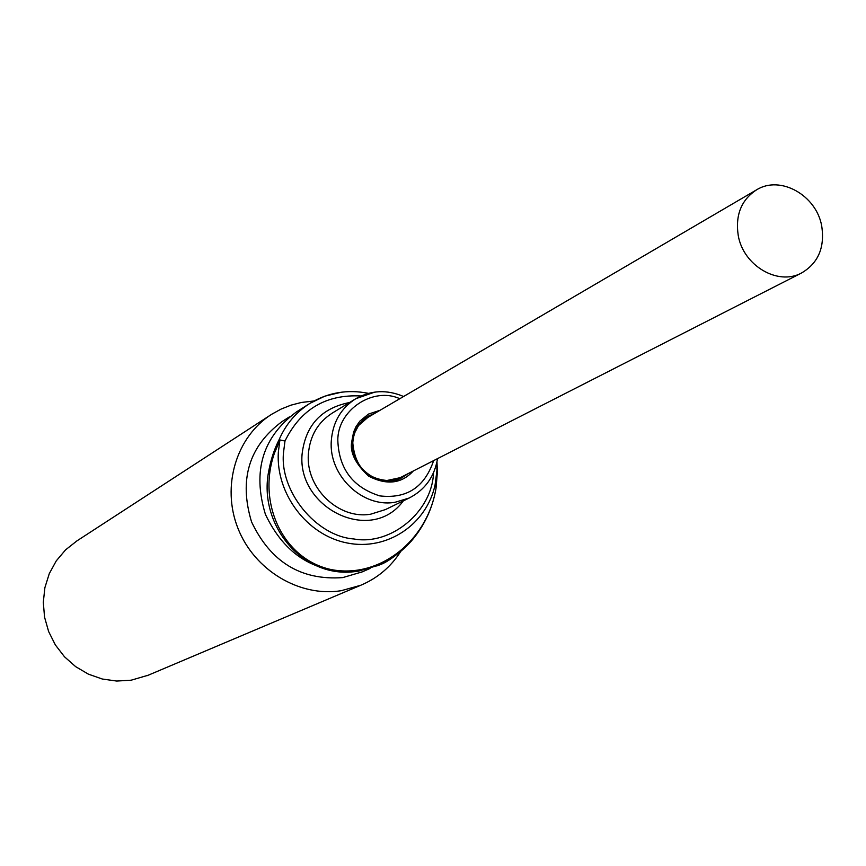 <?xml version="1.0" encoding="UTF-8"?>
<svg xmlns="http://www.w3.org/2000/svg" width="866" height="866" viewBox="0 0 866 866"><rect width="100%" height="100%" fill="white"/><g stroke="black" fill="none" stroke-linecap="round" stroke-linejoin="round"><path stroke-width="1.3" d="M399.789 398.717C373.506 386.452 337.513 409.791 337.816 440.35C338.898 468.831 352.873 487.341 379.741 495.882C406.663 499.022 424.621 487.266 433.639 460.615M403.372 500.84C371.222 544.92 297.276 508.169 302.061 454.401C305.395 425.477 321.232 408.178 349.583 402.506M361.057 395.968C326.06 394.192 300.697 409.207 284.99 441.032L283.55 452.225C279.209 490.903 315.993 536.27 353.772 538.955C391.053 545.894 432.286 511.341 433.509 472.76M821.704 225.983C816.4 195.305 780.385 175.029 756.743 189.73C741.296 199.786 735.137 215.093 738.265 235.66C743.385 265.646 777.863 285.921 801.396 273.071C818.208 263.253 824.973 247.546 821.704 225.983M756.137 190.087L367.834 417.434L359.044 425.119M359.163 424.383L354.768 432.675M373.766 413.959L367.704 416.524M308.805 404.086L296.508 411.891C262.658 436.951 252.287 471.082 265.397 514.317C284.849 555.258 315.819 574.223 358.318 571.192L378.096 565.401M340.966 392.298L324.869 396.152L309.985 403.329C296.129 412.097 285.823 424.243 279.079 439.744L284.99 441.032L279.079 439.744C274.305 449.151 270.885 459.456 268.817 470.66C257.516 525.045 303.836 581.205 358.773 570.997L378.052 565.422C397.537 556.686 412.627 542.885 423.333 524.027M289.46 416.86L282.219 421.461C248.953 446.055 238.745 479.526 251.562 521.906C270.614 562.023 301 580.599 342.72 577.6L362.194 571.885M314.044 400.969L301.325 402.474L290.976 405.158L281.049 409.109L271.686 414.273C236.288 436.594 221.263 486.172 237.879 528.141C254.225 570.207 299.441 597.356 341.139 590.72L360.754 585.264C377.522 578.174 390.858 566.905 400.741 551.436M270.398 415.117L76.847 540.947L65.578 549.856L56.258 560.887L49.275 573.649L44.891 587.646L43.3 602.335L44.556 617.166L48.637 631.552L55.359 644.932L64.495 656.785L75.656 666.647L88.419 674.159L102.296 679.02L116.726 681.055L131.167 680.2L148.281 675.199M436.865 462.422L436.897 470.812L435.111 484.722C426.732 524.395 387.08 551.122 347.169 542.982C307.192 535.307 275.68 493.88 278.332 452.236L279.859 440.404L274.544 452.875C256.899 502.518 282.684 558.83 330.725 569.471C379.167 579.235 427.501 540.925 436.053 488.088L437.395 471.981L436.973 461.924M401.348 478.032L406.771 474.319M380.813 480.229L381.441 480.37M381.776 480.186L385.965 480.987M385.597 480.782L400.168 477.686L801.396 273.071M380.066 410.278L368.44 414.1L359.888 421.103L356.088 426.537L353.62 432.015L351.672 442.006C349.842 452.463 355.471 463.83 368.58 476.116C386.658 485.447 401.553 483.737 413.277 470.996M352.765 442.288C353.772 430.608 359.011 421.872 368.483 416.059L374.87 413.309M374.697 392.146L355.839 398.685C340.988 408.146 332.804 422.143 331.31 440.697C328.42 475.38 362.453 508.093 395.091 502.269L409.153 498.037L385.348 509.619M355.082 399.15L332.457 412.974C317.898 422.24 309.866 435.944 308.383 454.076C305.503 487.98 338.779 519.892 370.756 514.166L385.348 509.609M436.053 488.034L435.111 484.722L436.929 470.866L436.897 462.282M407.918 473.734L401.662 477.88L392.341 480.771C368.126 480.543 354.93 467.792 352.754 442.515M401.662 477.88C380.867 489.81 350.265 468.041 352.83 442.353C353.826 430.597 359.044 421.829 368.483 416.059L367.39 416.708M403.588 396.498C386.983 389.429 371.07 390.155 355.839 398.685M376.775 565.974L378.031 565.433M370.02 568.475L360.873 572.458M360.754 585.264L147.047 675.718M378.052 565.422C386.452 563.019 397.451 555.019 411.025 541.434C424.34 525.954 432.686 508.169 436.053 488.088M368.451 393.348C347.483 389.18 327.998 392.504 309.985 403.329M437.546 458.623C434.483 476.722 425.022 489.864 409.153 498.037"/></g></svg>
